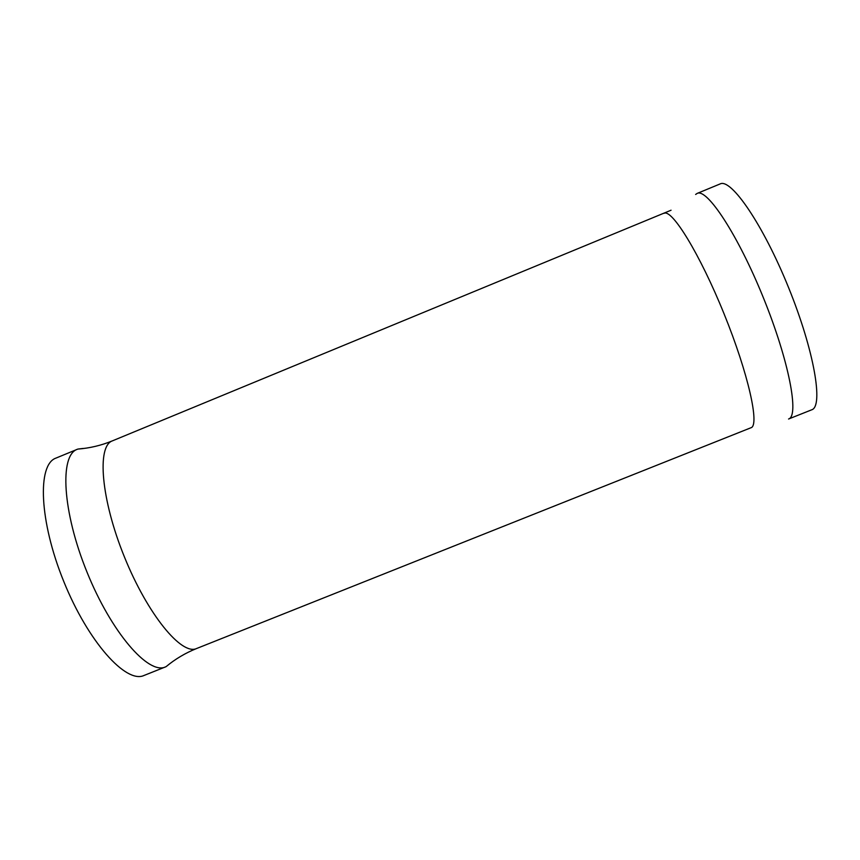 <?xml version="1.0" encoding="UTF-8"?>
<svg xmlns="http://www.w3.org/2000/svg" width="860" height="860" viewBox="0 0 860 860"><rect width="100%" height="100%" fill="white"/><g stroke="black" fill="none" stroke-linecap="round" stroke-linejoin="round"><path stroke-width="1.29" d="M697.137 193.425L720.132 183.932C731.021 177.999 763.067 224.492 788.609 287.681C814.269 350.805 823.643 406.49 811.689 409.812L788.566 419.013C799.456 416.111 789.039 360.921 763.433 297.882C737.923 234.801 706.963 187.931 697.137 193.425L695.643 194.457M83.173 448.436L77.841 449.081L55.9 458.122C37.206 464.497 39.13 520.988 63.758 581.467C88.193 642.033 126.141 683.915 143.996 675.476L166.044 666.683L170.689 663.017M77.249 449.307C59.469 455.305 62.318 511.485 86.978 572.061C111.445 632.702 148.522 675.014 165.464 666.941M664.092 213.323C671.95 208.754 699.868 254.012 724.066 313.835C748.351 373.627 759.821 425.539 751.006 427.732L196.553 648.537C181.729 655.686 147.716 614.663 124.399 556.893C100.91 499.187 96.761 446.06 112.38 440.868L671.069 210.216M77.841 449.081C89.73 448.178 101.243 445.437 112.38 440.868M166.044 666.683C175.214 659.061 185.384 653.009 196.553 648.537"/></g></svg>
